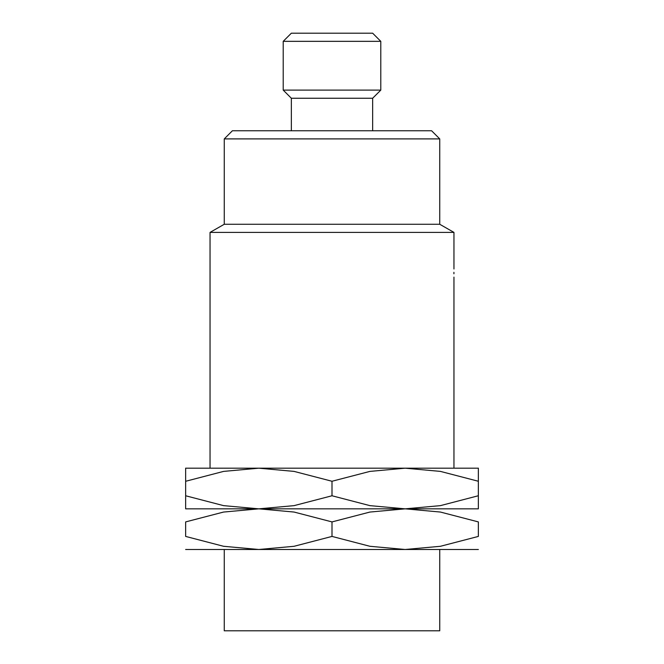 <?xml version="1.0" encoding="UTF-8"?>
<svg xmlns="http://www.w3.org/2000/svg" width="664" height="664" viewBox="0 0 664 664"><rect width="100%" height="100%" fill="white"/><g stroke="black" fill="none" stroke-linecap="round" stroke-linejoin="round"><path stroke-width="1" d="M439.734 549.493L439.734 630.8L224.266 630.8L224.266 549.493M453.96 268.986L453.96 232.4L210.04 232.4L224.266 224.266L224.266 138.9L439.734 138.9L439.734 224.266L224.266 224.266M453.894 273.053C453.969 267.808 453.969 267.808 453.894 273.053C453.969 278.299 453.969 278.299 453.894 273.053M439.734 138.9L431.6 130.767L232.4 130.767L224.266 138.9M372.653 130.767L372.653 98.247L291.347 98.247L283.213 90.113L283.213 41.334L380.787 41.334L380.787 90.113L283.213 90.113M380.787 41.334L372.653 33.2L291.347 33.2L283.213 41.334M478.354 549.493L405.173 549.493L369.923 546.289L332 536.421L294.077 546.289L258.827 549.493L223.577 546.289L185.646 536.421L185.646 521.912L223.577 512.052L258.827 508.84L294.077 512.052L332 521.912L369.923 512.052L405.173 508.84L440.423 512.052L478.354 521.912L478.354 536.421L440.423 546.289L405.173 549.493L185.646 549.493M332 508.84L185.646 508.84L258.827 508.84L223.577 505.636L185.646 495.767C185.646 513.272 185.646 513.272 185.646 495.742L185.646 481.259C185.646 463.754 185.646 463.754 185.646 481.284L223.577 471.399L258.827 468.186L294.077 471.399L332 481.259L369.923 471.399L405.173 468.186L440.423 471.399L478.354 481.259C478.354 463.754 478.354 463.754 478.354 481.284L478.354 495.767C478.354 513.272 478.354 513.272 478.354 495.742L440.423 505.636L405.173 508.84L258.827 508.84L294.077 505.636L332 495.767L369.923 505.636L405.173 508.84L332 508.84M478.354 521.937C478.354 504.408 478.354 504.408 478.354 521.937M478.354 508.84L405.173 508.84L478.354 508.84M185.646 521.937C185.646 504.408 185.646 504.408 185.646 521.937M478.354 536.396C478.354 553.925 478.354 553.925 478.354 536.396M185.646 536.396C185.646 553.925 185.646 553.925 185.646 536.396M332 521.912L332 536.421M478.354 468.186L185.646 468.186M332 481.259L332 495.767M453.96 468.186L453.96 277.12M439.734 224.266L453.96 232.4M372.653 98.247L380.787 90.113M453.894 273.784A4.067 4.067 0 0 0 453.894 272.323M291.347 130.767L291.347 98.247M210.04 468.186L210.04 232.4"/></g></svg>
